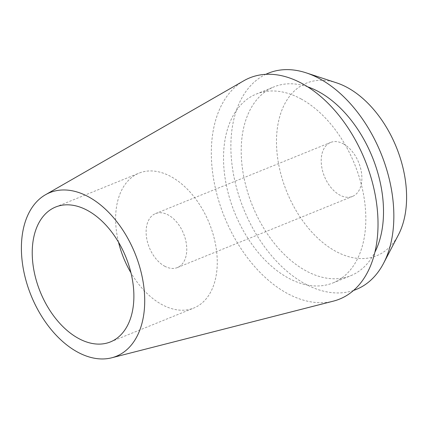 <?xml version="1.0" encoding="UTF-8"?>
<svg xmlns="http://www.w3.org/2000/svg" width="428" height="428" viewBox="0 0 428 428"><rect width="100%" height="100%" fill="white"/><g stroke="black" fill="none" stroke-linecap="round" stroke-linejoin="round"><path stroke-width="0.32" stroke-dasharray="2.14 1.6" d="M243.837 80.748A119.385 75.777 -112.1 0 0 214.626 184.564A119.385 75.777 -112.1 0 0 287.156 293.357A119.385 75.777 -112.1 0 0 333.385 301.13M118.535 242.221A72.797 46.208 67.9 0 1 139.036 173.137A72.797 46.208 67.9 0 1 171.023 176.63A72.797 46.208 67.9 0 1 215.814 245.972A72.797 46.208 67.9 0 1 193.841 308.021A72.797 46.208 67.9 0 1 161.854 304.533A72.797 46.208 67.9 0 1 130.963 272.818M164.603 266.163A29.12 18.484 -112.1 0 0 177.401 267.559A29.12 18.484 -112.1 0 0 186.191 242.735A29.12 18.484 -112.1 0 0 168.274 215A29.12 18.484 -112.1 0 0 155.476 213.604A29.12 18.484 -112.1 0 0 146.692 238.423A29.12 18.484 -112.1 0 0 164.603 266.163M343.379 143.851A29.12 18.484 67.9 0 1 361.296 171.585A29.12 18.484 67.9 0 1 352.506 196.409A29.12 18.484 67.9 0 1 339.709 195.013A29.12 18.484 67.9 0 1 321.792 167.273A29.12 18.484 67.9 0 1 330.582 142.454A29.12 18.484 67.9 0 1 343.379 143.851M336.649 82.872A93.181 59.144 -112.1 0 0 276.488 141.005A93.181 59.144 -112.1 0 0 335.675 251.29A93.181 59.144 -112.1 0 0 398.409 234.87M353.582 290.425A116.716 74.081 67.9 0 1 305.009 283.823A116.716 74.081 67.9 0 1 233.586 174.827A116.716 74.081 67.9 0 1 265.777 74.333M307.716 86.852A101.918 64.687 -112.1 0 0 273.995 86.868A101.918 64.687 -112.1 0 0 243.232 173.741A101.918 64.687 -112.1 0 0 305.945 270.817A101.918 64.687 -112.1 0 0 350.725 275.707A101.918 64.687 -112.1 0 0 374.901 252.204M301.087 98.948A101.918 64.687 67.9 0 1 363.8 196.024A101.918 64.687 67.9 0 1 333.038 282.897A101.918 64.687 67.9 0 1 288.253 278.007A101.918 64.687 67.9 0 1 225.545 180.932A101.918 64.687 67.9 0 1 256.308 94.058A101.918 64.687 67.9 0 1 301.087 98.948M110.461 341.902L193.841 308.021M55.651 207.018L139.036 173.137M177.401 267.559L352.506 196.409M155.476 213.604L330.582 142.454M333.038 282.897L350.725 275.707M256.308 94.058L273.995 86.868"/><path stroke-width="0.64" d="M88.617 196.875A88.318 56.057 67.9 0 1 143.535 284.636A88.318 56.057 67.9 0 1 111.692 357.797A88.318 56.057 67.9 0 1 77.495 352.046A88.318 56.057 67.9 0 1 23.84 271.566A88.318 56.057 67.9 0 1 45.448 194.767A88.318 56.057 67.9 0 1 88.617 196.875M111.692 357.797L333.385 301.13A119.385 75.777 -112.1 0 0 376.426 202.23A119.385 75.777 -112.1 0 0 302.189 83.599A119.385 75.777 -112.1 0 0 243.837 80.748L45.448 194.767M78.474 338.409A72.797 46.208 -112.1 0 0 110.461 341.902A72.797 46.208 -112.1 0 0 132.434 279.853A72.797 46.208 -112.1 0 0 87.638 210.512A72.797 46.208 -112.1 0 0 55.651 207.018A72.797 46.208 -112.1 0 0 33.678 269.073A72.797 46.208 -112.1 0 0 78.474 338.409M130.963 272.818A72.797 46.208 67.9 0 1 118.535 242.221M383.59 263.263L398.409 234.87A93.181 59.144 -112.1 0 0 347.413 87.574A93.181 59.144 -112.1 0 0 336.649 82.872L306.229 72.867A116.716 74.081 67.9 0 1 319.711 78.757A116.716 74.081 67.9 0 1 383.59 263.263A116.716 74.081 67.9 0 1 353.582 290.425M265.777 74.333A116.716 74.081 67.9 0 1 306.229 72.867M374.901 252.204A101.918 64.687 -112.1 0 0 318.78 91.758A101.918 64.687 -112.1 0 0 307.716 86.852"/></g></svg>
